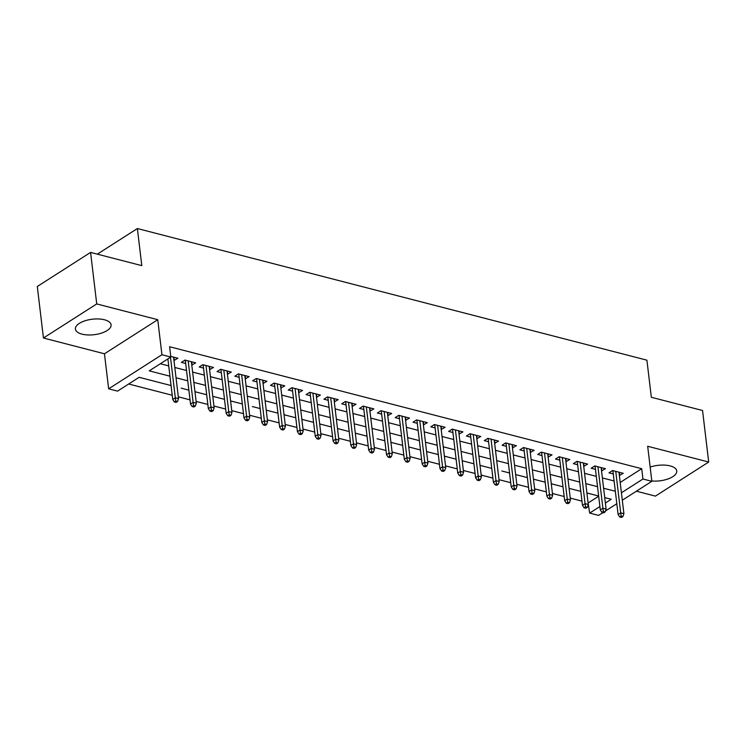 <?xml version="1.0" encoding="UTF-8"?>
<svg xmlns="http://www.w3.org/2000/svg" width="746" height="746" viewBox="0 0 746 746"><rect width="100%" height="100%" fill="white"/><g stroke="black" fill="none" stroke-linecap="round" stroke-linejoin="round"><path stroke-width="1.12" d="M82.013 334.143A17.969 7.796 173.2 0 0 101.363 333.164A17.969 7.796 173.2 0 0 111.089 324.827A17.969 7.796 173.2 0 0 104.477 319.773A17.969 7.796 173.2 0 0 85.128 320.752A17.969 7.796 173.2 0 0 75.402 329.079A17.969 7.796 173.2 0 0 82.013 334.143M651.817 480.974A17.969 7.796 173.2 0 0 676.743 470.959A17.969 7.796 173.2 0 0 670.132 465.905A17.969 7.796 173.2 0 0 650.167 467.089M171.058 385.542L139.148 377.299L117.551 391.118L108.646 388.815L161.929 354.732L170.834 357.036L149.228 370.855L169.948 376.198M104.459 353.781L157.742 319.698L96.728 303.93L90.583 252.409L37.3 286.492L43.445 338.013L104.459 353.781L108.646 388.815M636.394 491.194L655.417 496.118L708.7 462.035L647.677 446.267L651.855 481.31L622.304 500.212M602.861 512.642L598.572 515.383L589.666 513.089L599.896 506.543M588.062 502.683L589.666 513.089M128.676 384.004L172.214 395.249M178.303 396.825L190.034 399.856M196.114 401.423L207.845 404.453M213.934 406.029L225.665 409.06M231.745 410.636L243.476 413.666M249.565 415.233L261.296 418.264M267.385 419.839L279.107 422.87M285.196 424.437L296.927 427.467M303.016 429.043L314.747 432.074M320.827 433.64L332.557 436.671M338.647 438.247L350.378 441.278M356.457 442.854L368.188 445.884M374.278 447.451L386.008 450.481M392.088 452.057L403.819 455.088M409.908 456.655L421.639 459.685M427.719 461.261L439.45 464.292M445.539 465.868L457.27 468.898M463.35 470.465L475.081 473.496M481.17 475.071L492.901 478.102M498.99 479.669L510.721 482.699M516.801 484.275L528.532 487.306M534.621 488.872L546.352 491.903M552.432 493.479L564.163 496.51M570.252 498.086L581.983 501.116M96.728 303.93L43.445 338.013M90.583 252.409L141.805 265.641L137.376 228.537L646.913 360.178L651.333 397.273L702.555 410.505L708.7 462.035M173.967 360.467L177.865 358.239L170.759 356.401M191.778 365.064L195.685 362.845L184.999 360.085L181.399 362.388L185.698 363.498M209.598 369.671L213.505 367.442L202.809 364.682L199.21 366.985L203.509 368.095M227.418 374.268L231.316 372.049L220.63 369.289L217.03 371.592L221.329 372.702M245.229 378.875L249.136 376.646L238.44 373.886L234.841 376.189L239.14 377.299M263.049 383.481L266.947 381.253L256.26 378.492L252.661 380.796L256.96 381.905M280.86 388.079L284.767 385.859L274.071 383.09L270.472 385.393L274.78 386.512M298.68 392.685L302.578 390.456L291.891 387.696L288.292 389.999L292.591 391.109M316.49 397.282L320.398 395.063L309.702 392.303L306.102 394.606L310.411 395.716M334.311 401.889L338.208 399.66L327.522 396.9L323.923 399.203L328.221 400.313M352.121 406.495L356.029 404.267L345.342 401.507L341.733 403.81L346.041 404.919M369.941 411.093L373.839 408.873L363.153 406.104L359.553 408.407L363.852 409.526M387.752 415.699L391.659 413.47L380.973 410.71L377.373 413.014L381.672 414.123M405.572 420.296L409.479 418.077L398.784 415.317L395.184 417.62L399.483 418.73M423.383 424.903L427.29 422.674L416.604 419.914L413.004 422.217L417.303 423.327M441.203 429.5L445.11 427.281L434.414 424.521L430.815 426.824L435.114 427.934M459.023 434.107L462.921 431.878L452.235 429.118L448.635 431.421L452.934 432.531M476.834 438.713L480.741 436.485L470.045 433.724L466.446 436.028L470.754 437.137M494.654 443.31L498.552 441.091L487.865 438.322L484.266 440.625L488.565 441.744M512.465 447.917L516.372 445.688L505.676 442.928L502.077 445.231L506.385 446.341M530.285 452.514L534.183 450.295L523.496 447.535L519.897 449.838L524.196 450.948M548.096 457.121L552.003 454.892L541.316 452.132L537.707 454.435L542.016 455.545M565.916 461.718L569.813 459.499L559.127 456.738L555.528 459.042L559.826 460.151M583.726 466.325L587.634 464.096L576.947 461.336L573.348 463.639L577.646 464.749M601.546 470.931L605.444 468.702L594.758 465.942L591.158 468.246L595.457 469.355M590.86 494.029L586.915 493.013M580.211 491.241L580.826 491.437M573.04 489.395L569.095 488.406M562.4 486.644L563.006 486.84M555.266 484.797L551.285 483.809M544.58 482.037L545.195 482.233M537.409 480.191L533.465 479.202M526.76 477.44L527.375 477.627M519.598 475.584L515.645 474.596M508.949 472.833L501.825 470.996M491.129 468.236L491.745 468.423M483.967 466.381L480.014 465.392M473.318 463.63L473.934 463.825M466.147 461.774L462.203 460.795M455.498 459.023L456.114 459.219M448.327 457.177L444.383 456.188M437.688 454.426L438.303 454.622M430.563 452.58L426.572 451.591M419.867 449.819L420.483 450.015M412.697 447.973L408.752 446.985M402.057 445.222L402.672 445.409M394.886 443.366L390.941 442.378M384.237 440.616L377.066 438.76M366.426 436.018L367.032 436.205M359.255 434.163L355.31 433.174M348.606 431.412L349.221 431.608M341.435 429.556L337.49 428.577M330.786 426.805L331.401 427.001M323.624 424.959L319.67 423.97M312.975 422.208L313.59 422.404M305.851 420.362L301.86 419.373M295.155 417.601L295.77 417.797M287.993 415.755L284.04 414.767M277.344 413.004L277.96 413.191M270.173 411.149L266.229 410.16M259.524 408.398L252.362 406.542M241.713 403.791L242.329 403.987M234.542 401.945L230.598 400.956M223.893 399.194L224.509 399.39M216.722 397.338L212.778 396.359M206.083 394.587L206.698 394.783M198.912 392.741L194.967 391.753M188.262 389.99L181.138 388.144M170.452 385.384L171.067 385.579M163.281 383.537L152.632 380.786M588.435 502.785L598.665 496.239M145.507 378.94L139.11 377.327M620.187 482.475L641.719 468.702L169.603 346.731L170.834 357.036M160.353 363.74L168.717 365.894M174.797 367.47L186.528 370.501M192.617 372.077L204.348 375.098M210.437 376.674L222.159 379.705M228.248 381.281L239.979 384.311M246.068 385.878L257.799 388.908M263.879 390.484L275.61 393.515M281.699 395.082L293.43 398.112M299.51 399.688L311.241 402.719M317.33 404.295L329.061 407.325M335.14 408.892L346.871 411.923M352.961 413.498L364.691 416.529M370.771 418.096L382.502 421.126M388.591 422.702L400.322 425.733M406.411 427.299L418.133 430.33M424.222 431.906L435.953 434.937M442.042 436.513L453.773 439.543M459.853 441.11L471.584 444.14M477.673 445.716L489.404 448.747M495.484 450.314L507.215 453.344M513.304 454.92L525.035 457.951M531.115 459.527L542.846 462.557M548.935 464.124L560.666 467.155M566.746 468.73L578.476 471.761M584.566 473.328L596.296 476.358M602.376 477.934L614.107 480.965M619.357 475.528L623.264 473.309L612.578 470.549L608.978 472.843L613.277 473.962M137.376 228.537L97.344 254.153M157.742 319.698L161.929 354.732M641.719 468.702L642.949 479.007L651.855 481.31M605.379 503.037L611.272 499.27L604.726 497.582M598.637 496.006L586.906 492.975M580.826 491.4L569.095 488.369M563.006 486.802L551.275 483.772M545.186 482.196L533.465 479.165M527.375 477.599L515.645 474.568M491.745 468.395L480.014 465.364M473.924 463.788L462.194 460.758M456.114 459.182L444.383 456.151M438.294 454.584L426.563 451.554M420.483 449.978L408.752 446.947M402.663 445.381L390.932 442.35M367.032 436.168L355.301 433.137M349.212 431.57L337.49 428.54M331.401 426.964L319.67 423.933M313.581 422.367L301.85 419.336M295.77 417.76L284.04 414.729M277.95 413.163L266.219 410.132M242.319 403.95L230.589 400.919M224.509 399.352L212.778 396.322M206.689 394.746L194.958 391.715M616.821 503.718L605.444 510.991M621.418 492.78L642.949 479.007M176.028 377.774L187.759 380.805M193.848 382.381L205.579 385.412M211.659 386.978L223.39 390.009M229.479 391.585L241.21 394.615M247.29 396.182L259.021 399.213M265.11 400.788L276.841 403.819M282.921 405.395L294.651 408.426M300.741 409.992L312.471 413.023M318.561 414.599L330.291 417.629M336.371 419.196L348.102 422.227M354.191 423.803L365.922 426.833M372.002 428.4L383.733 431.43M389.822 433.006L401.553 436.037M407.633 437.613L419.364 440.644M425.453 442.21L437.184 445.241M443.264 446.817L454.995 449.847M461.084 451.414L472.815 454.445M478.895 456.02L490.626 459.051M496.715 460.618L508.446 463.648M514.535 465.224L526.256 468.255M532.346 469.831L544.076 472.861M550.166 474.428L561.897 477.459M567.976 479.035L579.707 482.065M585.797 483.632L597.527 486.662M603.607 488.238L615.338 491.269M619.264 472.274L619.665 475.612M601.453 467.667L601.845 471.006M583.633 463.07L584.034 466.399M565.822 458.464L566.214 461.802M548.002 453.866L548.403 457.195M530.192 449.26L530.583 452.598M512.371 444.653L512.772 447.992M494.551 440.056L494.952 443.394M476.741 435.45L477.142 438.788M458.921 430.852L459.322 434.181M441.11 426.246L441.511 429.584M423.29 421.649L423.691 424.978M405.479 417.042L405.871 420.38M387.659 412.435L388.06 415.774M369.848 407.838L370.24 411.167M352.028 403.232L352.429 406.57M334.217 398.634L334.609 401.963M316.397 394.028L316.798 397.366M298.587 389.421L298.978 392.76M280.766 384.824L281.167 388.162M262.946 380.218L263.347 383.556M245.136 375.62L245.537 378.949M227.316 371.014L227.716 374.352M209.505 366.417L209.896 369.746M191.685 361.81L192.086 365.148M173.874 357.203L174.266 360.542M612.876 470.623L618.108 514.507L620.7 512.847L615.758 471.369M621.157 516.083L619.721 516.997L621.502 517.463L622.938 516.54L621.157 516.083L620.7 512.847L623.908 513.677L618.966 472.19M618.108 514.507L619.721 516.997M622.938 516.54L623.908 513.677M595.066 466.017L600.297 509.9L602.889 508.25L597.938 466.763M603.346 511.476L601.901 512.399L603.682 512.856L605.127 511.933L603.346 511.476L602.889 508.25L606.097 509.07L601.145 467.593M600.297 509.9L601.901 512.399M605.127 511.933L606.097 509.07M577.245 461.42L582.477 505.303L585.069 503.643L580.127 462.156M585.526 506.879L584.09 507.793L585.871 508.259L587.307 507.336L585.526 506.879L585.069 503.643L588.277 504.473L583.335 462.986M582.477 505.303L584.09 507.793M587.307 507.336L588.277 504.473M559.435 456.813L564.666 500.697L567.258 499.037L562.307 457.559M567.715 502.272L566.27 503.196L568.051 503.653L569.496 502.729L567.715 502.272L567.258 499.037L570.466 499.867L565.515 458.389M564.666 500.697L566.27 503.196M569.496 502.729L570.466 499.867M541.615 452.216L546.846 496.099L549.438 494.439L544.496 452.953M549.895 497.666L548.459 498.589L550.24 499.055L551.676 498.132L549.895 497.666L549.438 494.439L552.646 495.269L547.704 453.782M546.846 496.099L548.459 498.589M551.676 498.132L552.646 495.269M523.795 447.609L529.035 491.493L531.628 489.833L526.676 448.355M532.085 493.069L530.639 493.992L532.42 494.449L533.866 493.526L532.085 493.069L531.628 489.833L534.835 490.663L529.884 449.185M529.035 491.493L530.639 493.992M533.866 493.526L534.835 490.663M505.984 443.003L511.215 486.886L513.808 485.236L508.865 443.749M514.264 488.462L512.828 489.385L514.609 489.842L516.045 488.928L514.264 488.462L513.808 485.236L517.015 486.056L512.073 444.579M511.215 486.886L512.828 489.385M516.045 488.928L517.015 486.056M488.164 438.406L493.404 482.289L495.997 480.629L491.045 439.152M496.444 483.865L495.008 484.779L496.789 485.245L498.225 484.322L496.444 483.865L495.997 480.629L499.195 481.459L494.253 439.972M493.404 482.289L495.008 484.779M498.225 484.322L499.195 481.459M470.353 433.799L475.584 477.682L478.177 476.023L473.234 434.545M478.634 479.258L477.188 480.182L478.979 480.638L480.415 479.715L478.634 479.258L478.177 476.023L481.384 476.853L476.433 435.375M475.584 477.682L477.188 480.182M480.415 479.715L481.384 476.853M452.533 429.202L457.764 473.085L460.357 471.425L455.414 429.938M460.814 474.652L459.377 475.575L461.159 476.041L462.595 475.118L460.814 474.652L460.357 471.425L463.564 472.255L458.622 430.768M457.764 473.085L459.377 475.575M462.595 475.118L463.564 472.255M434.722 424.595L439.954 468.479L442.546 466.819L437.594 425.341M443.003 470.055L441.557 470.978L443.338 471.435L444.784 470.512L443.003 470.055L442.546 466.819L445.754 467.649L440.802 426.171M439.954 468.479L441.557 470.978M444.784 470.512L445.754 467.649M416.902 419.998L422.133 463.881L424.726 462.222L419.784 420.735M425.183 465.448L423.747 466.371L425.528 466.828L426.964 465.914L425.183 465.448L424.726 462.222L427.934 463.052L422.991 421.565M422.133 463.881L423.747 466.371M426.964 465.914L427.934 463.052M399.091 415.391L404.323 459.275L406.915 457.615L401.963 416.137M407.372 460.851L405.927 461.774L407.708 462.231L409.153 461.308L407.372 460.851L406.915 457.615L410.123 458.445L405.171 416.967M404.323 459.275L405.927 461.774M409.153 461.308L410.123 458.445M381.271 410.785L386.503 454.668L389.095 453.018L384.153 411.531M389.552 456.244L388.116 457.167L389.897 457.624L391.333 456.711L389.552 456.244L389.095 453.018L392.303 453.838L387.361 412.361M386.503 454.668L388.116 457.167M391.333 456.711L392.303 453.838M363.461 406.188L368.692 450.071L371.284 448.411L366.333 406.934M371.741 451.647L370.296 452.561L372.077 453.027L373.522 452.104L371.741 451.647L371.284 448.411L374.492 449.241L369.54 407.754M368.692 450.071L370.296 452.561M373.522 452.104L374.492 449.241M345.64 401.581L350.872 445.465L353.464 443.805L348.522 402.327M353.921 447.04L352.485 447.964L354.266 448.421L355.702 447.497L353.921 447.04L353.464 443.805L356.672 444.635L351.73 403.157M350.872 445.465L352.485 447.964M355.702 447.497L356.672 444.635M327.83 396.984L333.061 440.867L335.653 439.207L330.702 397.721M336.11 442.434L334.665 443.357L336.446 443.823L337.891 442.9L336.11 442.434L335.653 439.207L338.861 440.037L333.91 398.55M333.061 440.867L334.665 443.357M337.891 442.9L338.861 440.037M310.01 392.377L315.241 436.261L317.833 434.601L312.891 393.123M318.29 437.837L316.854 438.76L318.635 439.217L320.071 438.294L318.29 437.837L317.833 434.601L321.041 435.431L316.099 393.953M315.241 436.261L316.854 438.76M320.071 438.294L321.041 435.431M292.19 387.771L297.43 431.654L300.023 430.004L295.071 388.517M300.47 433.23L299.034 434.153L300.815 434.61L302.261 433.696L300.47 433.23L300.023 430.004L303.221 430.834L298.279 389.347M297.43 431.654L299.034 434.153M302.261 433.696L303.221 430.834M274.379 383.174L279.61 427.057L282.202 425.397L277.26 383.92M282.659 428.633L281.223 429.547L283.004 430.013L284.44 429.09L282.659 428.633L282.202 425.397L285.41 426.227L280.459 384.74M279.61 427.057L281.223 429.547M284.44 429.09L285.41 426.227M256.559 378.567L261.799 422.45L264.382 420.8L259.44 379.313M264.839 424.026L263.403 424.95L265.184 425.406L266.62 424.483L264.839 424.026L264.382 420.8L267.59 421.621L262.648 380.143M261.799 422.45L263.403 424.95M266.62 424.483L267.59 421.621M238.748 373.97L243.979 417.853L246.572 416.193L241.62 374.706M247.029 419.429L245.583 420.343L247.364 420.809L248.81 419.886L247.029 419.429L246.572 416.193L249.779 417.023L244.828 375.536M243.979 417.853L245.583 420.343M248.81 419.886L249.779 417.023M220.928 369.363L226.159 413.247L228.752 411.587L223.809 370.109M229.209 414.823L227.772 415.746L229.554 416.203L230.99 415.28L229.209 414.823L228.752 411.587L231.959 412.417L227.017 370.939M226.159 413.247L227.772 415.746M230.99 415.28L231.959 412.417M203.117 364.766L208.348 408.649L210.941 406.99L205.989 365.503M211.398 410.216L209.952 411.139L211.733 411.596L213.179 410.682L211.398 410.216L210.941 406.99L214.149 407.82L209.197 366.333M208.348 408.649L209.952 411.139M213.179 410.682L214.149 407.82M185.297 360.159L190.528 404.043L193.121 402.383L188.179 360.905M193.578 405.619L192.142 406.542L193.923 406.999L195.359 406.076L193.578 405.619L193.121 402.383L196.329 403.213L191.386 361.735M190.528 404.043L192.142 406.542M195.359 406.076L196.329 403.213M167.887 358.919L172.718 399.436L175.31 397.786L170.48 357.259M175.767 401.012L174.322 401.935L176.103 402.392L177.548 401.479L175.767 401.012L175.31 397.786L178.518 398.606L173.566 357.129M172.718 399.436L174.322 401.935M177.548 401.479L178.518 398.606"/></g></svg>
